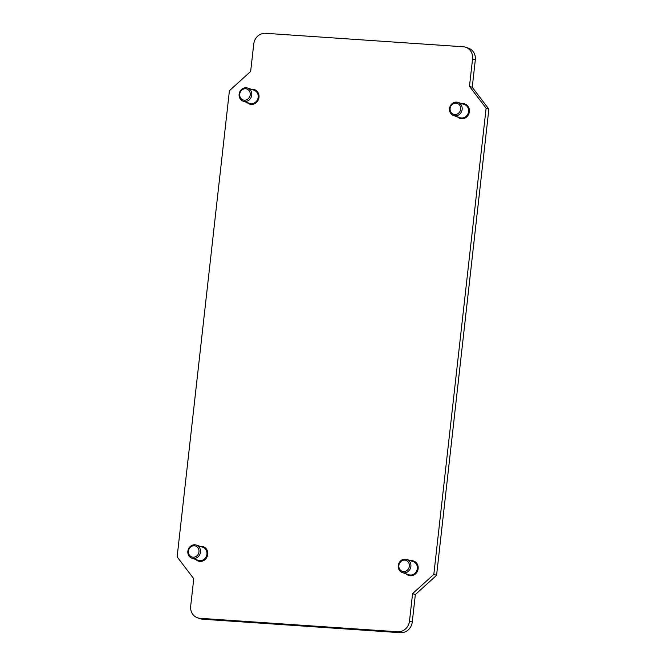 <?xml version="1.0" encoding="UTF-8"?>
<svg xmlns="http://www.w3.org/2000/svg" width="666" height="666" viewBox="0 0 666 666"><rect width="100%" height="100%" fill="white"/><g stroke="black" fill="none" stroke-linecap="round" stroke-linejoin="round"><path stroke-width="1" d="M409.374 566.2A5.778 5.245 -71.4 0 0 404.753 560.131A5.778 5.245 -71.4 0 0 398.859 565.484A5.778 5.245 -71.4 0 0 403.471 571.553A5.778 5.245 -71.4 0 0 409.374 566.2M398.26 565.567A6.935 6.294 108.6 0 1 406.784 559.432A6.935 6.294 108.6 0 1 410.889 566.425A6.935 6.294 108.6 0 1 402.364 572.569A6.935 6.294 108.6 0 1 398.26 565.567M406.784 559.432L413.22 561.588A6.935 6.294 108.6 0 1 417.324 568.589A6.935 6.294 108.6 0 1 408.799 574.733L402.364 572.569M198.968 551.856A5.778 5.245 -71.4 0 0 194.347 545.779A5.778 5.245 -71.4 0 0 188.453 551.14A5.778 5.245 -71.4 0 0 193.065 557.209A5.778 5.245 -71.4 0 0 198.968 551.856M187.854 551.215A6.935 6.294 108.6 0 1 196.378 545.079A6.935 6.294 108.6 0 1 200.483 552.081A6.935 6.294 108.6 0 1 191.958 558.216A6.935 6.294 108.6 0 1 187.854 551.215M196.378 545.079L202.814 547.244A6.935 6.294 108.6 0 1 206.918 554.245A6.935 6.294 108.6 0 1 198.393 560.381L191.958 558.216M250.233 94.83A5.778 5.245 -71.4 0 0 245.612 88.761A5.778 5.245 -71.4 0 0 239.71 94.114A5.778 5.245 -71.4 0 0 244.33 100.191A5.778 5.245 -71.4 0 0 250.233 94.83M239.119 94.197A6.935 6.294 108.6 0 1 247.635 88.062A6.935 6.294 108.6 0 1 251.748 95.063A6.935 6.294 108.6 0 1 243.223 101.199A6.935 6.294 108.6 0 1 239.119 94.197M247.635 88.062L254.071 90.218A6.935 6.294 108.6 0 1 258.175 97.219A6.935 6.294 108.6 0 1 249.658 103.363L243.223 101.199M408.807 575.466A7.626 6.918 108.6 0 1 406.343 573.901M460.073 118.44A7.626 6.918 108.6 0 1 457.609 116.883M249.667 104.096A7.626 6.918 108.6 0 1 247.203 102.539M198.401 561.113A7.626 6.918 108.6 0 1 195.937 559.557M195.846 559.523A7.626 6.918 -71.4 0 0 198.36 561.097A7.626 6.918 -71.4 0 0 207.734 554.345A7.626 6.918 -71.4 0 0 203.213 546.644A7.626 6.918 -71.4 0 0 200.258 546.386M247.111 102.506A7.626 6.918 -71.4 0 0 249.625 104.079A7.626 6.918 -71.4 0 0 258.991 97.328A7.626 6.918 -71.4 0 0 254.479 89.627A7.626 6.918 -71.4 0 0 251.523 89.361M457.517 116.85A7.626 6.918 -71.4 0 0 460.031 118.431A7.626 6.918 -71.4 0 0 469.397 111.672A7.626 6.918 -71.4 0 0 464.885 103.971A7.626 6.918 -71.4 0 0 461.929 103.713M406.252 573.876A7.626 6.918 -71.4 0 0 408.766 575.449A7.626 6.918 -71.4 0 0 418.14 568.697A7.626 6.918 -71.4 0 0 413.619 560.997A7.626 6.918 -71.4 0 0 410.664 560.73M475.316 59.857L472.56 58.933A11.555 10.481 -71.4 0 0 465.717 47.261L468.473 48.193A11.555 10.481 108.6 0 1 475.316 59.857L472.244 87.279L488.869 109.132L436.58 575.299L433.824 574.367L412.579 593.647L409.507 621.062L412.262 621.994A11.555 10.481 108.6 0 1 400.457 632.7L202.68 619.213A11.555 10.481 108.6 0 1 200.283 618.739L197.527 617.807A11.555 10.481 -71.4 0 0 199.925 618.289L202.68 619.213M436.58 575.299L415.343 594.572L412.579 593.647M415.343 594.572L412.262 621.994M400.457 632.7L397.702 631.776L199.925 618.289M197.527 617.807A11.555 10.481 -71.4 0 1 190.684 606.143L193.756 578.721L177.131 556.868L229.42 90.701L250.657 71.428L253.738 44.006A11.555 10.481 -71.4 0 1 265.543 33.3L463.32 46.787A11.555 10.481 -71.4 0 1 465.717 47.261M472.56 58.933L469.48 86.355L486.113 108.208L433.824 574.367M472.244 87.279L469.48 86.355M488.869 109.132L486.113 108.208M397.702 631.776A11.555 10.481 -71.4 0 0 409.507 621.062M410.755 560.764A7.626 6.918 108.6 0 1 413.669 561.013M462.021 103.746A7.626 6.918 108.6 0 1 464.926 103.988M251.615 89.394A7.626 6.918 108.6 0 1 254.52 89.644M200.349 546.411A7.626 6.918 108.6 0 1 203.263 546.661M460.639 109.182A5.778 5.245 -71.4 0 0 456.019 103.113A5.778 5.245 -71.4 0 0 450.116 108.466A5.778 5.245 -71.4 0 0 454.736 114.535A5.778 5.245 -71.4 0 0 460.639 109.182M449.525 108.55A6.935 6.294 108.6 0 1 458.042 102.406A6.935 6.294 108.6 0 1 462.146 109.407A6.935 6.294 108.6 0 1 453.629 115.551A6.935 6.294 108.6 0 1 449.525 108.55M458.042 102.406L464.477 104.57A6.935 6.294 108.6 0 1 468.581 111.572A6.935 6.294 108.6 0 1 460.064 117.707L453.629 115.551"/></g></svg>
